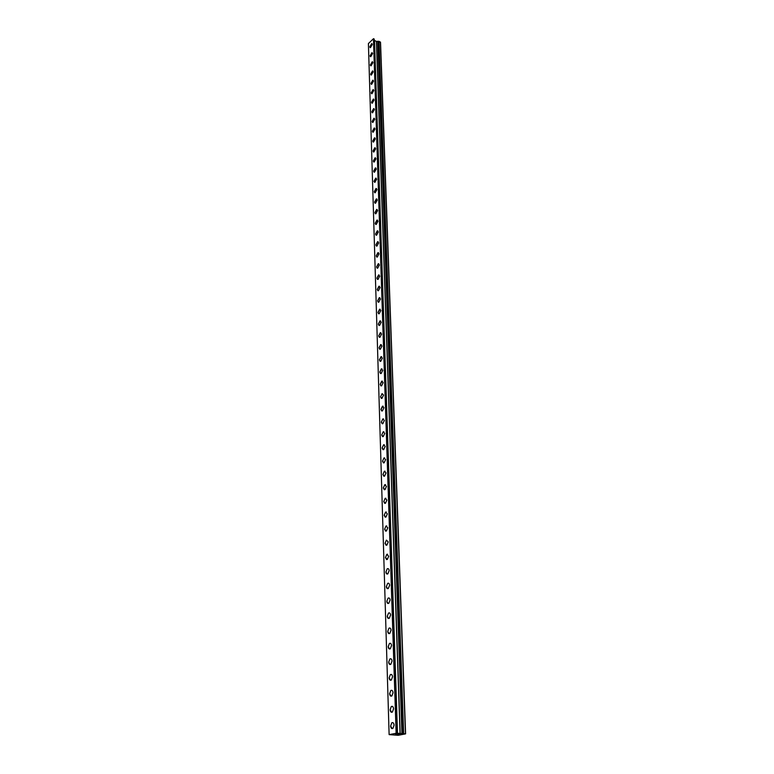 <?xml version="1.0" encoding="UTF-8"?>
<svg xmlns="http://www.w3.org/2000/svg" width="774" height="774" viewBox="0 0 774 774"><rect width="100%" height="100%" fill="white"/><g stroke="black" fill="none" stroke-linecap="round" stroke-linejoin="round"><path stroke-width="1.16" d="M370.175 47.62L369.817 46.827L371.965 43.644M372.313 44.437L370.436 47.659L369.808 46.827L371.694 43.605L372.313 44.437M370.456 56.666L370.088 55.854L371.965 52.632L372.604 53.483L370.727 56.705L370.088 55.854L371.965 52.632M370.746 65.8L370.369 64.968L372.526 61.785M372.904 62.607L371.027 65.838L370.369 64.968L372.246 61.746L372.904 62.607M371.036 75.02L370.649 74.169L372.807 70.985M373.194 71.827L371.327 75.049L370.649 74.169L372.517 70.937L373.194 71.827M371.327 84.318L370.94 83.457L373.097 80.264M373.494 81.125L371.626 84.356L370.93 83.457L372.797 80.225L373.494 81.125M371.626 93.712L371.22 92.832L373.387 89.639M373.794 90.51L371.936 93.741L371.22 92.832L373.078 89.6L373.794 90.51M371.926 103.194L371.51 102.294L373.687 99.101M374.094 99.991L372.246 103.223L371.51 102.294L373.368 99.062L374.094 99.991M372.226 112.762L371.81 111.853L373.977 108.65M374.403 109.56L372.555 112.791L371.801 111.853L373.649 108.612L374.403 109.56M372.536 122.427L372.101 121.499L374.277 118.296M374.713 119.225L372.875 122.456L372.101 121.499L373.939 118.258L374.713 119.225M372.845 132.19L372.4 131.232L374.577 128.029M375.022 128.977L373.194 132.219L372.4 131.232L374.229 128L375.022 128.977M373.155 142.039L372.7 141.071L374.877 137.859M375.332 138.827L373.513 142.068L372.7 141.062L374.529 137.83L375.332 138.827M373.474 151.985L373.01 150.998L375.187 147.786M375.651 148.772L373.832 152.014L373 150.998L374.819 147.757L375.651 148.772M373.794 162.027L373.31 161.021L375.496 157.809M375.971 158.815L374.161 162.056L373.31 161.021L375.119 157.79L375.971 158.815M374.113 172.176L373.629 171.151L375.806 167.939M376.299 168.964L374.5 172.196L373.619 171.151L375.429 167.91L376.299 168.964M374.839 182.441L373.939 181.368L375.729 178.136L376.628 179.2L374.839 182.441L373.939 181.377L376.125 178.155M374.771 192.774L374.258 191.7L376.445 188.479M376.957 189.553L375.177 192.784L374.248 191.7L376.038 188.459L376.957 189.553M375.1 203.223L374.577 202.13L376.764 198.908M377.296 199.992L375.516 203.233L374.568 202.13L376.348 198.889L377.296 199.992M375.438 213.779L374.897 212.666L377.083 209.435M377.625 210.547L375.864 213.788L374.897 212.666L376.657 209.425L377.625 210.547M375.777 224.441L375.226 223.309L377.412 220.077M377.973 221.209L376.212 224.45L375.216 223.299L376.977 220.068L377.973 221.209M376.125 235.219L375.554 234.048L377.741 230.816M378.312 231.977L376.57 235.219L375.545 234.048L377.296 230.816L378.312 231.977M376.474 246.093L375.883 244.913L378.08 241.672M378.66 242.862L376.928 246.103L375.883 244.913L377.615 241.672L378.66 242.862M376.822 257.094L376.222 255.875L378.409 252.643M379.018 253.853L377.296 257.094L376.222 255.875L377.944 252.643L379.018 253.853M377.18 268.201L376.561 266.962L378.747 263.721M379.366 264.95L377.664 268.191L376.561 266.962L378.273 263.721L379.366 264.95M377.538 279.424L376.899 278.156L379.096 274.915M379.724 276.173L378.031 279.414L376.899 278.156L378.602 274.925L379.724 276.173M377.906 290.763L377.248 289.466L379.444 286.225M380.092 287.512L378.409 290.743L377.248 289.466L378.931 286.235L380.092 287.512M378.273 302.218L377.606 300.902L379.792 297.651M380.46 298.967L378.786 302.199L377.596 300.902L379.27 297.671L380.46 298.967M378.641 313.799L377.954 312.454L380.14 309.194M380.827 310.538L379.173 313.78L377.954 312.454L379.608 309.223L380.827 310.538M379.018 325.506L378.312 324.122L380.498 320.871M381.205 322.236L379.56 325.477L378.312 324.122L379.957 320.891L381.205 322.236M379.395 337.329L378.67 335.926L380.856 332.665M381.582 334.058L379.947 337.3L378.67 335.926L380.305 332.694L381.582 334.058M379.782 349.287L379.037 347.845L381.214 344.585M381.959 346.017L380.344 349.248L379.037 347.845L380.653 344.614L381.959 346.017M380.169 361.361L379.405 359.9L381.582 356.63M382.346 358.091L380.75 361.323L379.405 359.9L381.011 356.669L382.346 358.091M380.566 373.581L379.782 372.081L381.95 368.801M382.733 370.301L381.156 373.532L379.782 372.081L381.369 368.85L382.733 370.301M380.963 385.926L380.16 384.397L382.327 381.118M383.13 382.646L381.563 385.868L380.16 384.388L381.727 381.166L383.13 382.646M381.369 398.407L380.537 396.839L382.095 393.618L383.527 395.117L381.979 398.349L380.537 396.839L382.095 393.618M381.776 411.023L380.924 409.427L383.082 406.137M383.933 407.734L382.395 410.955L380.924 409.427L382.462 406.205L383.933 407.734M382.192 423.784L381.321 422.149L382.84 418.928L383.469 418.86M384.339 420.485L382.82 423.707L381.311 422.149L382.84 418.928L384.339 420.485M382.608 436.681L381.708 435.007L383.217 431.795L383.856 431.718M384.755 433.382L383.246 436.604L381.708 435.007L383.217 431.795L384.755 433.382M383.033 449.733L382.114 448.02L383.604 444.808L384.252 444.721M385.171 446.424L383.681 449.636L382.104 448.02L383.594 444.808L385.171 446.424M383.459 462.92L382.511 461.169L383.991 457.966L384.649 457.869M385.597 459.611L384.127 462.823L382.511 461.169L383.981 457.956L385.597 459.611M383.894 476.262L382.917 474.472L384.378 471.269L385.046 471.163M386.023 472.943L384.562 476.155L382.917 474.472L384.378 471.269L386.023 472.943M384.33 489.758L383.333 487.93L384.775 484.718L385.452 484.611M386.449 486.43L385.017 489.642L383.333 487.93L384.775 484.718L386.449 486.43M384.775 503.4L383.749 501.533L385.171 498.33L385.868 498.214M386.884 500.072L385.471 503.284L383.749 501.533L385.171 498.33L386.884 500.072M385.229 517.206L384.175 515.3L385.578 512.098L386.274 511.972M387.329 513.878L385.926 517.08L384.165 515.291L385.578 512.098L387.329 513.878M385.684 531.177L384.601 529.213L385.984 526.02L386.7 525.885M387.774 527.829L386.39 531.032L384.591 529.213L385.984 526.02L387.774 527.829M386.139 545.302L385.026 543.3L386.4 540.107L388.229 541.955L386.865 545.157L385.026 543.3L386.4 540.107M386.603 559.592L385.471 557.551L386.816 554.348L387.542 554.203M388.683 556.245L387.339 559.438L385.462 557.541L386.816 554.348L388.683 556.245M387.077 574.056L385.907 571.957L387.242 568.774L387.977 568.609M389.148 570.699L387.813 573.892C386.729 574.327 386.091 573.679 385.907 571.957L387.242 568.764C388.325 568.339 388.954 568.977 389.148 570.699M387.561 588.685L386.352 586.547L387.677 583.354L388.413 583.19M389.612 585.318L388.296 588.511C387.193 588.966 386.545 588.308 386.352 586.547L387.668 583.354C388.771 582.909 389.419 583.567 389.612 585.318M388.045 603.497L386.807 601.301L388.103 598.118L388.858 597.934M390.086 600.121L388.79 603.314C387.668 603.778 387 603.11 386.807 601.301L388.103 598.118C389.225 597.654 389.883 598.321 390.086 600.121M388.529 618.474L387.261 616.239L388.548 613.056L389.303 612.863M390.56 615.098L389.293 618.291C388.142 618.774 387.464 618.087 387.261 616.239L388.538 613.056C389.68 612.573 390.357 613.26 390.56 615.098M389.032 633.645L387.726 631.352L388.993 628.169L389.748 627.975M391.054 630.259L389.796 633.442C388.625 633.945 387.938 633.248 387.726 631.352L388.983 628.169C390.144 627.675 390.831 628.372 391.054 630.259M389.535 648.989L388.2 646.648L389.438 643.465L390.212 643.262M391.538 645.603L390.299 648.786C389.119 649.299 388.413 648.583 388.19 646.648L389.438 643.465C390.618 642.952 391.315 643.668 391.538 645.603M390.038 664.527L388.674 662.128L389.903 658.955L390.667 658.742M392.041 661.131L390.812 664.315C389.612 664.847 388.896 664.121 388.664 662.128L389.893 658.955C391.093 658.422 391.808 659.148 392.041 661.131M390.56 680.259L389.148 677.801L390.357 674.628L391.141 674.406M392.544 676.853L391.334 680.027C390.115 680.578 389.38 679.833 389.148 677.801L390.357 674.628C391.576 674.086 392.302 674.822 392.544 676.853M391.083 696.184L389.641 693.668L390.831 690.495L391.605 690.263M393.047 692.769L391.867 695.942C390.618 696.513 389.883 695.749 389.632 693.668L390.822 690.495C392.06 689.934 392.805 690.689 393.047 692.769M391.615 712.303L390.135 709.729L391.305 706.556L392.089 706.314M393.56 708.887L392.399 712.051C391.131 712.641 390.377 711.867 390.125 709.729L391.296 706.556C392.553 705.985 393.308 706.759 393.56 708.887M392.147 728.624L390.628 725.993L391.789 722.829L392.573 722.568M394.082 725.199L392.931 728.373C391.654 728.973 390.889 728.179 390.628 725.993L391.779 722.819C393.057 722.229 393.821 723.022 394.082 725.199M395.698 734.342L396.994 734.323M396.598 734.41L398.242 734.313L396.452 734.178M395.485 734.352L398.233 734.313M397.285 734.023L399.732 733.984M396.801 733.22L405.595 733.868L398.165 735.3L389.158 734.623L396.791 733.142M396.975 733.23L374.094 38.961L373.455 38.729L368.405 43.547L389.119 734.584M397.023 733.23L374.132 39.474L374.51 40.48L376.425 41.399L379.067 41.322L380.537 42.531L405.595 733.868M405.45 733.713L380.421 41.98M396.423 733.026L373.668 38.7M396.124 733.046L373.455 38.729M403.651 733.578L379.067 41.322M403.457 733.578L378.931 41.303M402.296 733.636L378.07 41.409M377.935 41.322L402.112 733.617L377.935 41.341M401.938 733.607L377.799 41.254M400.177 733.694L376.512 41.419M400.061 733.694L376.425 41.399M397.507 733.5L374.51 40.48M397.439 733.481L374.471 40.422M397.207 733.239L374.268 39.542M396.907 733.065L374.026 38.874M396.985 733.084L374.094 38.961"/></g></svg>
